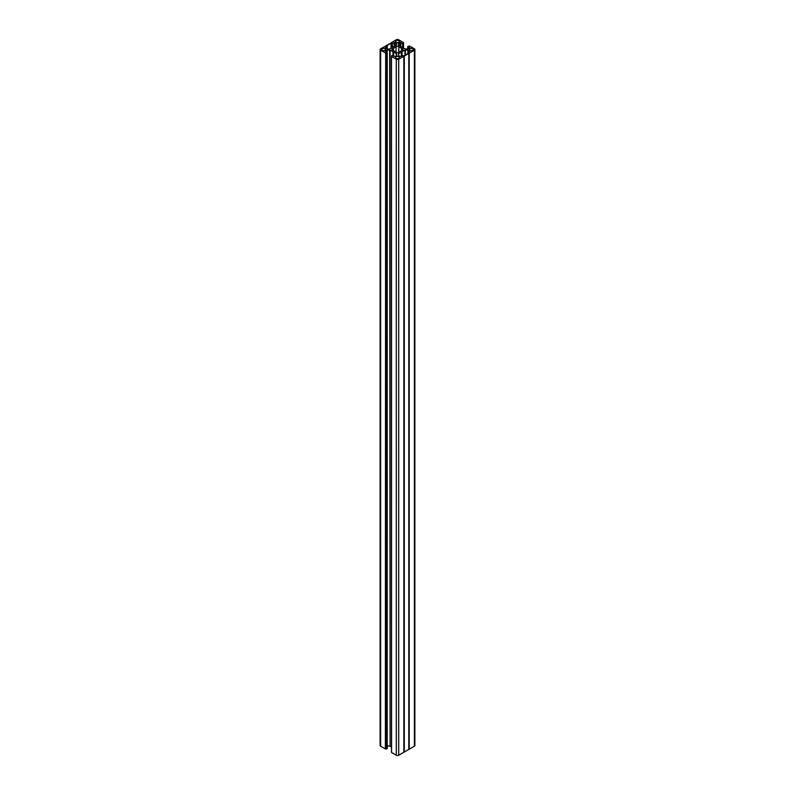 <?xml version="1.0" encoding="UTF-8"?>
<svg xmlns="http://www.w3.org/2000/svg" width="795" height="795" viewBox="0 0 795 795"><rect width="100%" height="100%" fill="white"/><g stroke="black" fill="none" stroke-linecap="round" stroke-linejoin="round"><path stroke-width="1.19" d="M393.485 50.314L393.277 50.234A1.282 0.735 180 0 1 391.955 49.499A1.282 0.735 180 0 1 393.277 48.753L393.485 50.314A4.263 2.465 180 0 0 396.079 51.814L396.218 51.933A1.282 0.735 0 0 0 396.218 51.953A1.282 0.735 0 0 0 397.5 52.689A1.282 0.735 0 0 0 398.782 51.953A1.282 0.735 0 0 0 398.782 51.933L398.782 47.054A1.282 0.735 0 0 0 398.782 47.034A1.282 0.735 0 0 0 397.5 46.299A1.282 0.735 0 0 0 396.218 47.034L396.079 47.173A4.263 2.465 0 0 0 393.485 48.674M384.989 48.714A1.918 1.103 180 0 1 385.555 49.499A1.918 1.103 180 0 1 384.373 50.512A1.918 1.103 180 0 1 382.276 50.274A1.918 1.103 180 0 1 381.719 49.499A1.918 1.103 180 0 1 382.902 48.475A1.918 1.103 180 0 1 384.989 48.714M396.149 58.283A1.918 1.103 0 0 0 398.235 58.522A1.918 1.103 0 0 0 399.418 57.498A1.918 1.103 0 0 0 398.852 56.713A1.918 1.103 0 0 0 396.765 56.475A1.918 1.103 0 0 0 395.582 57.498A1.918 1.103 0 0 0 396.149 58.283M398.852 40.704A1.918 1.103 0 0 0 396.765 40.465A1.918 1.103 0 0 0 395.582 41.489A1.918 1.103 0 0 0 396.149 42.274A1.918 1.103 0 0 0 398.235 42.513A1.918 1.103 0 0 0 399.418 41.489A1.918 1.103 0 0 0 398.852 40.704M401.515 50.314L401.723 48.753A1.282 0.735 180 0 1 403.045 49.499A1.282 0.735 180 0 1 401.723 50.234L401.515 50.314A4.263 2.465 180 0 1 398.921 51.814M410.011 50.274A1.918 1.103 180 0 1 409.445 49.499A1.918 1.103 180 0 1 410.627 48.475A1.918 1.103 180 0 1 412.724 48.714A1.918 1.103 180 0 1 413.281 49.499A1.918 1.103 180 0 1 412.098 50.512A1.918 1.103 180 0 1 410.011 50.274M404.287 56.018L404.287 752.03L404.287 56.018L414.374 50.194A1.709 0.984 0 0 0 414.881 49.499A1.709 0.984 0 0 0 414.374 48.793L409.644 46.07L407.775 46.468L409.644 47.601M409.226 53.166L409.226 749.178L414.374 746.207L414.374 50.194M401.932 55.849L401.932 51.784L404.903 50.095L407.855 49.986L409.832 51.128L407.775 52.52L408.749 53.136L403.81 55.988L402.598 55.461L400.789 56.505L398.543 55.73L398.543 53.762L398.543 55.73M404.287 752.03L408.799 749.427L408.799 53.414M403.86 56.266L403.86 752.279L403.92 56.177L398.702 59.237A1.709 0.984 180 0 1 396.298 59.237L396.298 755.25A1.709 0.984 0 0 0 398.702 755.25L398.702 59.237M403.86 752.279L398.702 755.25M393.535 56.117L393.535 52.053L396.457 53.762L396.645 55.471L395.115 56.505L392.402 55.461L391.498 55.859L391.567 752.517L396.298 755.25M391.498 746.912L390.097 746.107L390.097 50.095L386.698 50.095L385.168 51.128L387.225 52.52L386.32 52.917L386.32 748.93L386.618 52.917M389.649 49.986L390.097 746.107M389.649 745.998L387.225 745.998M387.165 52.609L387.165 748.443M387.165 748.622L386.618 748.93M385.654 748.93L385.654 52.917L385.356 748.93L386.32 748.93M385.356 748.93L380.626 746.207A1.709 0.984 180 0 1 380.119 745.501L380.119 49.499A1.709 0.984 0 0 0 380.626 50.194L380.626 746.207M414.881 49.499L414.881 745.501A1.709 0.984 180 0 1 414.374 746.207M409.226 749.178L409.077 53.195M408.859 53.325L408.799 749.427M401.465 56.117L401.932 51.784M401.465 52.053L398.543 53.762M398.543 45.226L398.543 43.258L398.543 45.226L404.903 48.893L407.855 49.002L409.644 48.117M398.543 43.258L399.885 42.483L402.598 43.526L403.433 43.039M403.433 42.652L398.702 39.75A1.709 0.984 180 0 0 396.298 39.75L391.08 42.811M386.141 45.663L391.08 42.93M386.141 45.792L380.626 48.793A1.709 0.984 0 0 0 380.119 49.499M385.356 52.917L380.626 50.194M385.654 52.917L386.32 52.917M393.068 55.849L393.068 51.784L390.097 50.095M391.567 56.505L396.298 59.237M396.457 45.226L396.457 43.258L396.457 45.226L389.649 49.002L387.145 49.002L385.356 48.117L387.225 46.468L386.251 45.852L386.817 46.18M396.457 43.258L395.115 42.483L392.402 43.526L391.19 43L386.817 45.772M401.515 48.674A4.263 2.465 0 0 0 398.921 47.173M401.535 56.067L401.535 51.824M391.19 48.266L391.19 43M398.355 44.957L398.355 43.516M396.645 54.03L396.645 55.471M393.465 56.067L393.465 51.824M385.982 748.741L385.982 52.728M407.835 52.609L407.835 53.404M408.302 50.095L408.302 52.162M409.644 51.387L409.644 50.87M405.351 49.986L405.351 54.845M407.855 52.43L407.855 49.986M402.031 51.745L402.031 55.779M404.903 55.103L404.903 50.095M401.723 48.753L401.723 50.234M407.835 49.002L407.835 46.557M392.104 43.526L392.104 47.74M392.402 47.561L392.402 43.526M394.211 42.483L394.211 46.517M395.115 46.001L395.115 42.483M396.079 47.173L396.079 51.814M403.433 48.048L403.433 43.208M402.896 43.526L402.896 47.74M400.789 42.483L400.789 46.517M402.598 47.561L402.598 43.526M399.885 46.001L399.885 42.483M391.06 43.328L391.06 48.336M391.12 48.306L391.12 43.258M401.405 52.112L401.405 56.147M393.595 52.112L393.595 56.147M396.457 55.73L396.457 53.762M385.356 47.601L385.356 48.117M387.165 49.002L387.165 46.557M393.277 50.234L393.277 48.753M385.356 51.387L385.356 50.87M386.698 50.095L386.698 52.162M387.145 52.43L387.145 49.986M392.969 51.745L392.969 55.779M407.775 53.444L407.775 52.52M407.775 49.002L407.775 46.468M403.502 48.088L403.502 42.572M391.498 752.428L391.498 55.859M387.225 49.002L387.225 46.468M387.225 748.532L387.225 52.52"/></g></svg>
